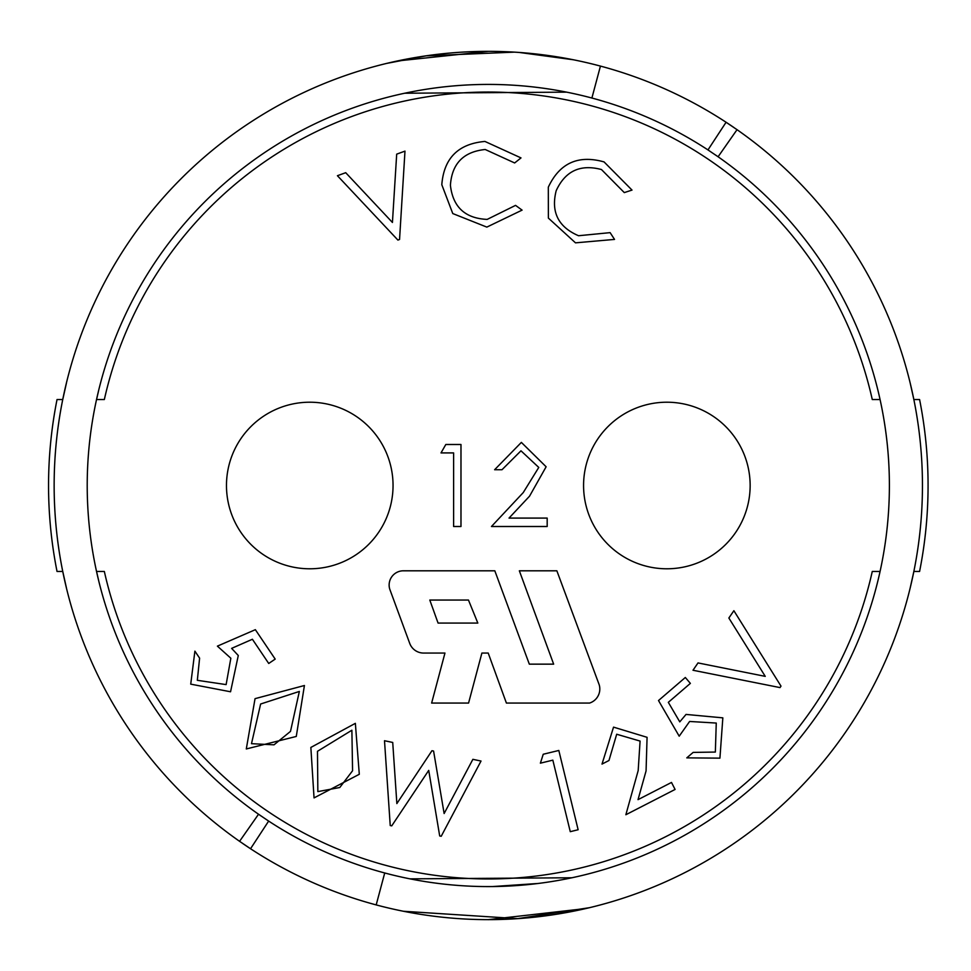 <?xml version="1.0" encoding="UTF-8"?>
<svg xmlns="http://www.w3.org/2000/svg" width="971" height="971" viewBox="0 0 971 971"><rect width="100%" height="100%" fill="white"/><g stroke="black" fill="none" stroke-linecap="round" stroke-linejoin="round"><path stroke-width="1.46" d="M599.811 688.997A14.783 14.783 0 0 0 599.192 684.761L556.856 570.802L519.351 570.802L553.652 664.152L529.316 664.152L494.822 570.802L402.941 570.802A14.249 14.249 0 0 0 389.687 588.972L409.713 643.36A14.808 14.808 0 0 0 423.623 653.058L444.961 653.058L431.634 703.065L468.568 703.065L481.895 653.058L488.207 653.058L506.401 703.065L589.579 703.065A14.783 14.783 0 0 0 599.811 688.997M66.453 382.987L62.763 399.53L57.034 399.53A439.766 439.766 0 0 0 57.034 571.47L62.763 571.47L66.453 588.013M296.276 736.455L246.294 748.957L255.045 698.659L304.421 685.514L296.276 736.455M98.581 580.209L96.554 571.47L104.346 571.47A393.473 393.473 0 0 0 872.274 571.47L880.066 571.47M910.167 588.013L913.857 571.47L919.586 571.47A439.766 439.766 0 0 0 919.586 399.53L913.857 399.53L910.167 382.987M880.066 399.53L872.274 399.53A393.473 393.473 0 0 0 104.346 399.53L96.554 399.53L98.581 390.791M399.554 239.461L397.904 240.068L337.423 175.715L345.712 172.692L392.43 222.456L396.69 154.146L404.98 151.124L399.554 239.461M441.805 184.733C443.881 158.224 458.251 143.793 484.93 141.438L521.002 157.909L514.654 162.958L485.209 149.498C463.495 151.719 451.903 163.65 450.41 185.267C452.887 207.041 465.145 218.414 487.175 219.397L515.552 205.379L522.082 210.124L486.835 227.105L452.777 213.559L441.805 184.733M548.312 187.172C559.648 163.067 578.231 154.644 604.059 161.914L632.012 190.085L624.292 192.598L601.462 169.537C580.342 163.929 565.243 170.993 556.177 190.741C550.8 212.018 558.252 227.02 578.546 235.735L610.116 232.639L614.534 239.412L575.5 242.847L548.372 218.087L548.312 187.172M217.395 646.14L255.361 629.681L275.194 659.103L268.724 663.472L252.399 639.258L231.62 648.373L238.283 655.51L230.552 691.777L190.729 684.142L194.892 651.153L199.601 658.132L197.331 680.307L226.122 684.604L230.843 658.229L217.395 646.14M359.294 774.288L314.046 797.907L310.854 747.439L355.362 723.346L359.294 774.288M391.75 825.848L390.233 825.544L384.504 740.727L392.721 742.451L396.86 803.575L431.961 750.717L433.588 751.056L444.135 813.528L472.877 759.334L481.021 761.046L441.222 836.262L439.693 835.958L428.721 770.391L391.75 825.848M552.839 760.147L540.386 763.17L543.238 754.249L558.811 750.462L578.133 829.744L570.268 831.674L552.839 760.147M640.083 741.079L616.694 734.234L608.963 760.511L602.008 764.08L613.538 727.133L647.074 737.317L646.067 770.913L638.032 799.643L671.495 782.444L675.088 789.447L625.858 814.742L638.178 770.598L640.083 741.079M679.202 736.188L658.508 700.54L685.32 677.491L690.369 683.378L668.327 702.336L679.773 721.866L686.036 714.425L722.837 717.848L719.924 758.145L686.788 757.865L693.148 752.404L715.348 752.064L716.258 723.055L689.616 721.465L679.202 736.188M781 686.121L779.992 687.589L692.991 670.245L698.015 662.926L765.245 676.362L728.857 618.017L733.882 610.71L781 686.121M453.615 452.911L441.004 452.911L445.81 444.5L460.982 444.5L460.982 526.5L453.615 526.5L453.615 452.911M538.771 467.427L520.978 450.811L501.983 469.733L494.615 469.733L521.366 442.4L546.127 466.772L529.535 496.193L509.022 518.089L547.183 518.089L547.183 526.5L491.46 526.5L523.26 492.564L538.771 467.427M299.347 691.449L260.629 704.011L251.489 743.677L274.004 744.83L290.499 731.381L299.347 691.449M351.878 730.228L317.481 751.299L317.845 791.608L339.789 787.505L352.57 770.756L351.878 730.228M477.829 623.066L438.067 623.066L429.801 600.054L468.471 600.054L477.829 623.066M309.761 568.788A83.288 83.288 0 0 0 393.049 485.5A83.288 83.288 0 0 0 309.761 402.212A83.288 83.288 0 0 0 226.474 485.5A83.288 83.288 0 0 0 309.761 568.788M666.859 568.788A83.288 83.288 0 0 0 750.146 485.5A83.288 83.288 0 0 0 666.859 402.212A83.288 83.288 0 0 0 583.571 485.5A83.288 83.288 0 0 0 666.859 568.788M591.897 98.035A401.072 401.072 0 0 0 258.529 814.232L239.582 841.323L250.542 848.739A434.134 434.134 0 0 0 922.45 485.5A434.134 434.134 0 0 0 737.038 129.677L718.091 156.768L707.968 149.922A401.072 401.072 0 0 0 591.897 98.035L600.442 66.089A434.134 434.134 0 0 0 239.582 841.323M404.713 93.228L566.663 92.148M261.333 816.162A401.072 401.072 0 0 1 258.529 814.232L268.651 821.078A401.072 401.072 0 0 0 889.387 485.5A401.072 401.072 0 0 0 718.091 156.768A401.072 401.072 0 0 0 715.287 154.838A401.072 401.072 0 0 1 718.091 156.768M242.774 843.532A434.134 434.134 0 0 0 250.542 848.739L268.651 821.078M488.316 919.634L585.938 908.528M589.543 907.679L517.628 918.639L403.499 911.271M384.722 872.965L376.19 904.911M573.121 59.729L519.485 52.483M514.278 52.143L426.063 55.845L387.077 63.333M397.576 60.942L488.316 51.366M737.038 129.677L726.077 122.261A434.134 434.134 0 0 1 733.858 127.468A434.134 434.134 0 0 0 600.442 66.089M492.746 886.547L538.055 883.476M571.858 877.772L409.956 878.852M726.077 122.261L707.968 149.922"/></g></svg>
